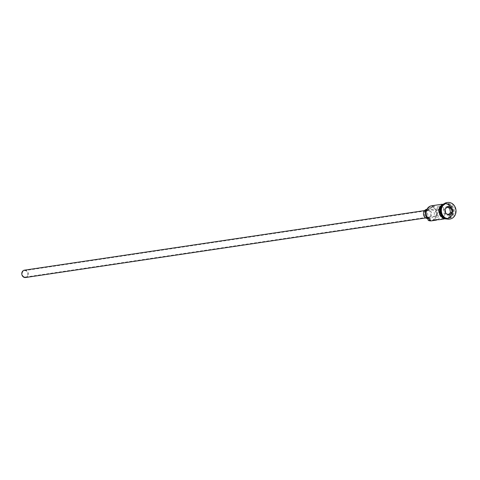 <?xml version="1.0" encoding="UTF-8"?>
<svg xmlns="http://www.w3.org/2000/svg" width="480" height="480" viewBox="0 0 480 480"><rect width="100%" height="100%" fill="white"/><g stroke="black" fill="none" stroke-linecap="round" stroke-linejoin="round"><path stroke-width="0.36" stroke-dasharray="2.4 1.8" d="M431.514 220.842A7.44 6.492 81.5 0 0 436.908 214.344A7.44 6.492 81.5 0 0 432.474 206.538L432 206.838A7.068 6.162 -98.5 0 1 432.192 206.91A7.068 6.162 -98.5 0 1 436.104 216A7.068 6.162 -98.5 0 1 428.28 220.104A7.068 6.162 -98.5 0 1 428.094 220.02M24.126 276.876A3.258 2.838 -98.5 0 1 22.188 273.462A3.258 2.838 -98.5 0 1 24.546 270.618A3.258 2.838 -98.5 0 1 25.926 270.804A3.258 2.838 -98.5 0 1 27.87 274.218A3.258 2.838 -98.5 0 1 25.506 277.062A3.258 2.838 -98.5 0 1 24.126 276.876M434.82 216.084L438.42 215.55A3.258 2.838 -98.5 0 1 437.442 215.34A3.258 2.838 -98.5 0 1 435.498 211.926A3.258 2.838 -98.5 0 1 437.862 209.082A3.258 2.838 -98.5 0 1 439.242 209.262A3.258 2.838 -98.5 0 1 440.112 209.844L436.512 210.378A3.258 2.838 -98.5 0 1 437.496 213.768A3.258 2.838 -98.5 0 1 435.216 216.06A3.258 2.838 -98.5 0 1 434.82 216.084L433.632 220.098M24.48 270.162A3.72 3.246 -98.5 0 1 26.058 270.372A3.72 3.246 -98.5 0 1 28.272 274.272A3.72 3.246 -98.5 0 1 25.578 277.518M428.562 210.438A3.72 3.246 -98.5 0 1 430.782 214.338A3.72 3.246 -98.5 0 1 428.082 217.59A3.72 3.246 -98.5 0 1 426.504 217.38A3.72 3.246 -98.5 0 1 424.29 213.48A3.72 3.246 -98.5 0 1 426.99 210.228A3.72 3.246 -98.5 0 1 428.562 210.438M426.744 209.328A4.65 4.056 -98.5 0 1 426.852 209.31A4.65 4.056 -98.5 0 1 428.82 209.574A4.65 4.056 -98.5 0 1 431.592 214.446A4.65 4.056 -98.5 0 1 428.22 218.508A4.65 4.056 -98.5 0 1 427.548 218.544M431.52 209.172A4.65 4.056 -98.5 0 1 434.292 214.044A4.65 4.056 -98.5 0 1 430.92 218.106A4.65 4.056 -98.5 0 1 428.952 217.848A4.65 4.056 -98.5 0 1 426.18 212.97A4.65 4.056 -98.5 0 1 429.552 208.908A4.65 4.056 -98.5 0 1 431.52 209.172M444.45 217.788A7.44 6.492 81.5 0 0 444.84 217.968A7.44 6.492 81.5 0 0 447.99 218.388A7.44 6.492 81.5 0 0 453.39 211.89A7.44 6.492 81.5 0 0 448.95 204.084A7.44 6.492 81.5 0 0 445.8 203.67A7.44 6.492 81.5 0 0 442.59 205.272M445.062 218.196A7.44 6.492 81.5 0 0 447.72 218.43A7.44 6.492 81.5 0 0 453.12 211.926A7.44 6.492 81.5 0 0 448.68 204.126A7.44 6.492 81.5 0 0 445.53 203.706A7.44 6.492 81.5 0 0 443.058 204.702M445.74 217.836A7.44 6.492 81.5 0 0 448.89 218.256A7.44 6.492 81.5 0 0 454.29 211.752A7.44 6.492 81.5 0 0 449.85 203.952A7.44 6.492 81.5 0 0 446.7 203.532A7.44 6.492 81.5 0 0 441.306 210.036A7.44 6.492 81.5 0 0 445.74 217.836M449.706 219.072A8.37 7.302 81.5 0 0 455.556 211.662A8.37 7.302 81.5 0 0 450.558 203.016A8.37 7.302 81.5 0 0 447.24 202.518M437.592 219.636A7.44 6.492 81.5 0 0 441.252 213.204A7.44 6.492 81.5 0 0 437.7 206.37L441.3 205.83A7.44 6.492 -98.5 0 1 444.78 213.714A7.44 6.492 -98.5 0 1 439.434 219.66M432.474 206.538L434.724 206.202A7.44 6.492 81.5 0 0 431.574 205.788M443.22 218.214A7.44 6.492 81.5 0 0 446.37 218.628A7.44 6.492 81.5 0 0 451.764 212.13A7.44 6.492 81.5 0 0 447.33 204.324A7.44 6.492 81.5 0 0 444.18 203.91A7.44 6.492 81.5 0 0 438.78 210.408A7.44 6.492 81.5 0 0 443.22 218.214M445.902 218.622A7.44 6.492 81.5 0 0 446.82 218.562A7.44 6.492 81.5 0 0 452.214 212.064A7.44 6.492 81.5 0 0 447.78 204.258A7.44 6.492 81.5 0 0 444.63 203.844A7.44 6.492 81.5 0 0 443.73 204.054M441.3 205.83L440.112 209.844M437.7 206.37L436.512 210.378M429.03 217.074A5.58 4.866 -98.5 0 1 430.344 219.684A7.068 6.162 -98.5 0 1 426.618 210.678A7.068 6.162 -98.5 0 1 434.25 206.502A5.58 4.866 -98.5 0 1 432.054 207.51A5.58 4.866 -98.5 0 1 431.856 207.534A5.676 4.95 -98.5 0 0 431.652 207.564A5.676 4.95 -98.5 0 0 427.746 211.284A5.676 4.95 -98.5 0 0 429.03 217.074L427.428 217.314M434.25 206.502L434.724 206.202M432 206.838A5.58 4.866 -98.5 0 1 429.804 207.846A5.58 4.866 -98.5 0 1 429.606 207.87L431.856 207.534M430.614 220.086L430.344 219.684M427.17 208.92A5.676 4.95 -98.5 0 1 429.402 207.894A5.676 4.95 -98.5 0 1 429.606 207.87M438.42 215.55L437.232 219.558M447.144 207.228L446.142 206.802L443.328 209.514L444.084 213.744L447.648 215.256L449.364 215.004M447.648 215.256L448.356 214.578M444.084 213.744L445.794 213.486M443.328 209.514L445.038 209.256M446.142 206.802L447.852 206.544M441.648 215.184A7.254 6.324 81.5 0 0 444.708 217.824A7.254 6.324 81.5 0 0 447.786 218.232L444.822 217.812A7.254 6.324 -98.5 0 1 440.472 210.204A7.254 6.324 -98.5 0 1 445.734 203.868A7.254 6.324 -98.5 0 1 448.812 204.27A7.254 6.324 -98.5 0 1 453.138 211.878A7.254 6.324 -98.5 0 1 447.876 218.22A7.254 6.324 -98.5 0 1 444.798 217.812C438.906 212.316 439.212 207.666 445.734 203.868L445.644 203.88A7.254 6.324 81.5 0 0 440.664 208.584M448.722 204.288A7.254 6.324 81.5 0 0 445.644 203.88L448.698 204.282C454.614 209.784 454.308 214.428 447.786 218.232A7.254 6.324 81.5 0 0 453.048 211.89A7.254 6.324 81.5 0 0 448.722 204.288M447.354 204.24A7.536 6.57 -98.5 0 1 451.53 213.924A7.536 6.57 -98.5 0 1 443.19 218.298A7.536 6.57 -98.5 0 1 439.02 208.614A7.536 6.57 -98.5 0 1 447.354 204.24M446.124 218.718A7.536 6.57 81.5 0 0 452.262 212.478A7.536 6.57 81.5 0 0 447.804 204.174A7.536 6.57 81.5 0 0 443.916 203.898M437.862 209.082L24.546 270.618M425.676 217.95L428.082 217.59M428.22 218.508L430.92 218.106M444.042 218.976L446.37 218.628M446.82 218.562L447.72 218.43M447.99 218.388L448.89 218.256M444.876 203.268L447.762 203.778L452.55 211.848L447.222 219.042M445.8 203.67L446.7 203.532M444.63 203.844L445.53 203.706M441.846 204.258L444.18 203.91M429.804 207.846L432.054 207.51M429.402 207.894L431.652 207.564M426.852 209.31L429.552 208.908M424.578 210.588L426.99 210.228M435.216 216.06L25.506 277.062"/><path stroke-width="0.72" d="M427.17 208.92A5.676 4.95 -98.5 0 0 426.78 217.41A5.58 4.866 -98.5 0 1 428.094 220.02L428.358 220.422A7.44 6.492 81.5 0 0 431.514 220.842L435.834 220.2A7.44 6.492 81.5 0 0 437.592 219.636M425.676 217.95L25.578 277.518A3.72 3.246 -98.5 0 1 24 277.314A3.72 3.246 -98.5 0 1 21.78 273.408A3.72 3.246 -98.5 0 1 24.48 270.162L424.578 210.588M427.548 218.544A4.65 4.056 -98.5 0 1 426.252 218.25A4.65 4.056 -98.5 0 1 423.474 213.432A4.65 4.056 -98.5 0 1 426.744 209.328M442.59 205.272A7.44 6.492 81.5 0 0 444.45 217.788M443.058 204.702A7.44 6.492 81.5 0 0 440.166 211.734A7.44 6.492 81.5 0 0 444.57 218.01A7.44 6.492 81.5 0 0 445.062 218.196M447.24 202.518A8.37 7.302 81.5 0 0 447.012 202.548A8.37 7.302 81.5 0 0 440.94 209.862A8.37 7.302 81.5 0 0 445.932 218.64A8.37 7.302 81.5 0 0 449.478 219.108A8.37 7.302 81.5 0 0 449.706 219.072M444.042 218.976L439.434 219.66A7.44 6.492 -98.5 0 1 437.232 219.558L433.632 220.098A7.44 6.492 81.5 0 0 435.834 220.2M428.358 220.422L430.614 220.086A7.44 6.492 81.5 0 1 426.174 212.286A7.44 6.492 81.5 0 1 431.574 205.788L441.846 204.258M443.73 204.054A7.44 6.492 81.5 0 0 439.212 210.87A7.44 6.492 81.5 0 0 443.67 218.142A7.44 6.492 81.5 0 0 445.902 218.622M446.382 218.568A8.37 7.302 81.5 0 0 449.928 219.042A8.37 7.302 81.5 0 0 456 211.728A8.37 7.302 81.5 0 0 451.008 202.95A8.37 7.302 81.5 0 0 447.462 202.482A8.37 7.302 81.5 0 0 441.39 209.79A8.37 7.302 81.5 0 0 446.382 218.568M447.906 206.322L451.65 207.912L452.442 212.352L449.49 215.202L445.746 213.612L444.948 209.172L447.906 206.322L445.038 209.256L445.794 213.486L449.364 215.004L452.172 212.286L451.416 208.062L447.852 206.544M448.356 214.578L450.462 212.544L452.442 212.352M450.462 212.544L449.706 208.314L451.65 207.912M449.706 208.314L447.144 207.228M440.664 208.584A7.254 6.324 81.5 0 0 441.648 215.184M443.916 203.898A7.536 6.57 81.5 0 0 439.134 210.738A7.536 6.57 81.5 0 0 443.64 218.232A7.536 6.57 81.5 0 0 446.124 218.718M426.78 217.41L427.428 217.314M449.478 219.108L449.928 219.042M447.222 219.042L443.238 218.694L438.492 209.994L444.876 203.268M447.012 202.548L447.462 202.482"/></g></svg>
